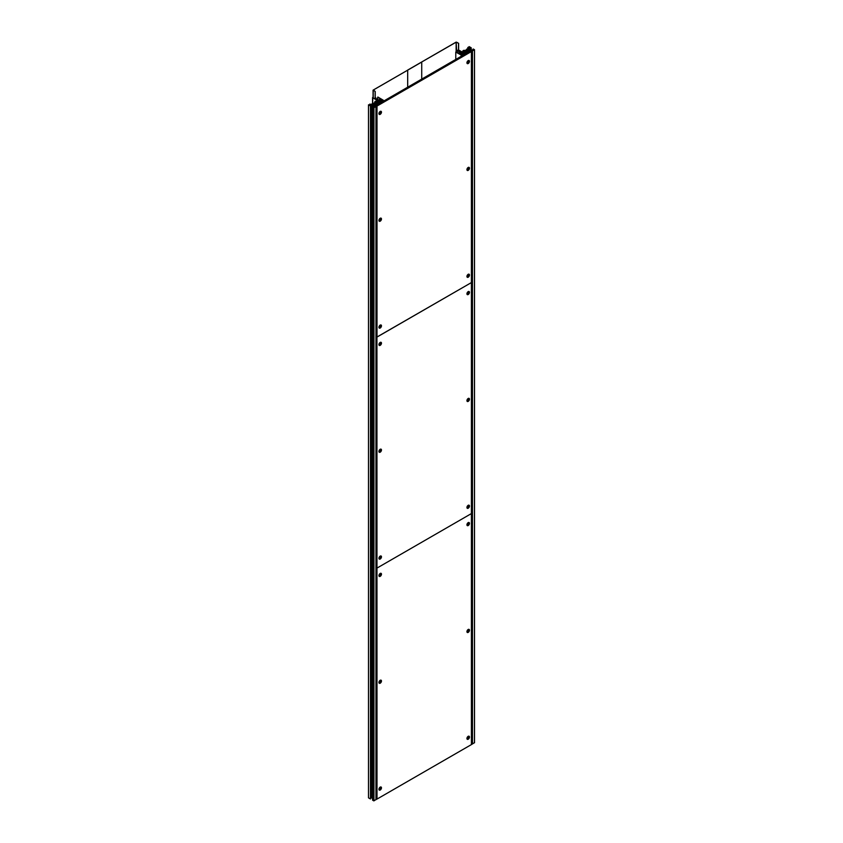 <?xml version="1.0" encoding="UTF-8"?>
<svg xmlns="http://www.w3.org/2000/svg" width="843" height="843" viewBox="0 0 843 843"><rect width="100%" height="100%" fill="white"/><g stroke="black" fill="none" stroke-linecap="round" stroke-linejoin="round"><path stroke-width="1.26" d="M380.204 325.103A1.781 1.033 -60 0 1 380.393 325.008A1.781 1.033 -60 0 1 381.468 325.946A1.781 1.033 -60 0 1 380.204 328.022A1.781 1.033 -60 0 1 378.96 327.505A1.781 1.033 -60 0 1 380.204 325.103A1.412 0.822 -60 0 1 380.604 325.156A1.412 0.822 -60 0 1 380.815 326.294A1.412 0.822 -60 0 1 379.898 327.537A1.412 0.822 -60 0 1 379.181 327.611A1.412 0.822 -60 0 1 378.939 327.295M378.939 327.253A1.412 0.822 120 0 0 379.202 327.137A1.412 0.822 120 0 0 380.172 325.124M375.156 105.312L373.407 104.384L372.933 104.753L376.178 106.545L376.937 106.081L376.02 105.501L470.405 50.98L471.406 51.56L377 106.06L376.178 104.89L375.156 105.312L376.431 104.658L374.861 103.763L375.778 103.246L378.507 103.995L375.451 101.919L376.958 101.613L379.455 103.057L381.984 100.875L380.003 99.737L380.91 99.221L383.333 100.233L377.885 97.04L380.33 98.937L379.002 99.737L380.983 100.875L379.856 101.529L375.915 98.894A1.064 0.611 0 0 0 375.915 98.03L375.209 97.619M466.948 276.441A1.412 0.822 120 0 0 467.201 276.335A1.412 0.822 120 0 0 468.171 274.312A1.781 1.033 -60 0 1 468.392 274.207A1.781 1.033 -60 0 1 469.467 275.134A1.781 1.033 -60 0 1 468.202 277.21A1.781 1.033 -60 0 1 466.959 276.694A1.781 1.033 -60 0 1 468.202 274.291A1.412 0.822 -60 0 1 468.603 274.344A1.412 0.822 -60 0 1 468.813 275.482A1.412 0.822 -60 0 1 467.897 276.725A1.412 0.822 -60 0 1 467.191 276.799A1.412 0.822 -60 0 1 466.948 276.483M466.948 169.601A1.412 0.822 120 0 0 467.201 169.496A1.412 0.822 120 0 0 468.171 167.472M378.939 220.413A1.412 0.822 120 0 0 379.202 220.297A1.412 0.822 120 0 0 380.172 218.284A1.781 1.033 -60 0 1 380.393 218.168A1.781 1.033 -60 0 1 381.468 219.106A1.781 1.033 -60 0 1 380.204 221.182A1.781 1.033 -60 0 1 378.96 220.655A1.781 1.033 -60 0 1 380.204 218.263A1.412 0.822 -60 0 1 380.604 218.316A1.412 0.822 -60 0 1 380.815 219.443A1.412 0.822 -60 0 1 379.898 220.697A1.412 0.822 -60 0 1 379.181 220.761A1.412 0.822 -60 0 1 378.939 220.444M466.948 62.761A1.412 0.822 120 0 0 467.201 62.645A1.412 0.822 120 0 0 468.171 60.633M378.939 113.563A1.412 0.822 120 0 0 379.202 113.457A1.412 0.822 120 0 0 380.172 111.445A1.781 1.033 -60 0 1 380.393 111.329A1.781 1.033 -60 0 1 381.468 112.256A1.781 1.033 -60 0 1 380.204 114.332A1.781 1.033 -60 0 1 378.96 113.816A1.781 1.033 -60 0 1 380.204 111.424A1.412 0.822 -60 0 1 380.604 111.476A1.412 0.822 -60 0 1 380.815 112.604A1.412 0.822 -60 0 1 379.898 113.858A1.412 0.822 -60 0 1 379.181 113.921A1.412 0.822 -60 0 1 378.939 113.605M376.01 799.554L377 799.09L376.937 337.031L471.406 282.574L471.406 51.56M377 799.09L471.406 744.59L471.406 513.577L377 568.077L471.406 513.577L471.406 282.574L377 337.074L377 106.06M468.202 167.451A1.781 1.033 -60 0 1 468.392 167.367A1.781 1.033 -60 0 1 469.467 168.294A1.781 1.033 -60 0 1 468.202 170.37A1.781 1.033 -60 0 1 466.959 169.854A1.781 1.033 -60 0 1 468.202 167.451A1.412 0.822 -60 0 1 468.603 167.504A1.412 0.822 -60 0 1 468.813 168.642A1.412 0.822 -60 0 1 467.897 169.886A1.412 0.822 -60 0 1 467.191 169.959A1.412 0.822 -60 0 1 466.948 169.643M468.202 60.612A1.781 1.033 -60 0 1 468.392 60.517A1.781 1.033 -60 0 1 469.467 61.455A1.781 1.033 -60 0 1 468.202 63.531A1.781 1.033 -60 0 1 466.959 63.014A1.781 1.033 -60 0 1 468.202 60.612A1.412 0.822 -60 0 1 468.603 60.664A1.412 0.822 -60 0 1 468.813 61.802A1.412 0.822 -60 0 1 467.897 63.046A1.412 0.822 -60 0 1 467.191 63.12A1.412 0.822 -60 0 1 466.948 62.803M375.209 98.157L375.24 98.863L372.595 97.64L380.088 102.119L379.455 102.488L377.453 101.329C375.325 100.918 374.545 101.329 375.124 102.572L370.825 104.437L369.814 104.047L369.729 104.953L368.486 104.817L370.467 105.955L370.962 105.67L370.225 105.238L371.531 104.49L372.574 105.09L375.082 106.597L372.595 107.187L373.702 107.83L376.01 106.597L372.153 104.29L373.913 103.773L373.607 104.269L374.577 104.142L375.124 104.985M374.861 103.763L375.778 103.246L375.778 104.29M374.735 102.814L374.735 101.982L375.03 102.751M372.848 97.493L372.595 103.415M370.962 105.67L370.467 798.985L368.486 797.836L368.486 104.817M372.195 797.899L370.962 797.836M375.957 799.554L373.955 800.85L372.595 800.207L372.595 107.187M369.792 104.311L369.792 104.911M370.467 798.985L370.467 105.955M371.531 104.49L371.531 797.51M372.416 105.491L372.416 798.511M372.912 106.998L372.912 105.491M373.87 107.293L373.87 106.049M373.902 106.144L373.902 107.282L373.902 106.144M373.164 104.532L373.164 103.657M374.577 104.142L374.577 104.985M377.833 103.858L377.833 104.437M379.455 112.14L379.455 113.278M379.455 218.98L379.455 220.118M379.455 325.82L379.455 326.958M379.455 343.143L379.455 344.281M379.455 449.993L379.455 451.121M379.455 556.833L379.455 557.971M379.455 574.157L379.455 575.295M379.455 680.996L379.455 682.135M379.455 787.836L379.455 788.974M381.984 102.035L381.984 100.875M380.91 99.221L380.91 100.264M379.002 101.044L379.002 99.737M375.42 98.178L375.42 98.747M421.721 79.094L421.721 62.055L373.28 90.022L375.209 91.423L373.07 90.169L373.07 97.619M373.07 90.169L421.721 62.055M375.209 98.852L375.209 91.423M375.135 98.8L375.135 91.465M380.204 787.12A1.781 1.033 -60 0 1 380.393 787.025A1.781 1.033 -60 0 1 381.468 787.963A1.781 1.033 -60 0 1 380.204 790.039A1.781 1.033 -60 0 1 378.96 789.512A1.781 1.033 -60 0 1 380.204 787.12A1.412 0.822 -60 0 1 380.604 787.172A1.412 0.822 -60 0 1 380.815 788.31A1.412 0.822 -60 0 1 379.898 789.554A1.412 0.822 -60 0 1 379.181 789.617A1.412 0.822 -60 0 1 378.939 789.311M378.939 789.269A1.412 0.822 120 0 0 379.202 789.153A1.412 0.822 120 0 0 380.172 787.141M466.948 738.457A1.412 0.822 120 0 0 467.201 738.352A1.412 0.822 120 0 0 468.171 736.329A1.781 1.033 -60 0 1 468.392 736.224A1.781 1.033 -60 0 1 469.467 737.151A1.781 1.033 -60 0 1 468.202 739.227A1.781 1.033 -60 0 1 466.959 738.71A1.781 1.033 -60 0 1 468.202 736.308A1.412 0.822 -60 0 1 468.603 736.36A1.412 0.822 -60 0 1 468.813 737.499A1.412 0.822 -60 0 1 467.897 738.742A1.412 0.822 -60 0 1 467.191 738.816A1.412 0.822 -60 0 1 466.948 738.5M466.948 631.618A1.412 0.822 120 0 0 467.201 631.512A1.412 0.822 120 0 0 468.171 629.489M378.939 682.43A1.412 0.822 120 0 0 379.202 682.314A1.412 0.822 120 0 0 380.172 680.301A1.781 1.033 -60 0 1 380.393 680.185A1.781 1.033 -60 0 1 381.468 681.123A1.781 1.033 -60 0 1 380.204 683.199A1.781 1.033 -60 0 1 378.96 682.672A1.781 1.033 -60 0 1 380.204 680.28A1.412 0.822 -60 0 1 380.604 680.333A1.412 0.822 -60 0 1 380.815 681.46A1.412 0.822 -60 0 1 379.898 682.714A1.412 0.822 -60 0 1 379.181 682.777A1.412 0.822 -60 0 1 378.939 682.461M466.948 524.778A1.412 0.822 120 0 0 467.201 524.662A1.412 0.822 120 0 0 468.171 522.649M378.939 575.579A1.412 0.822 120 0 0 379.202 575.474A1.412 0.822 120 0 0 380.172 573.461A1.781 1.033 -60 0 1 380.393 573.345A1.781 1.033 -60 0 1 381.468 574.273A1.781 1.033 -60 0 1 380.204 576.349A1.781 1.033 -60 0 1 378.96 575.832A1.781 1.033 -60 0 1 380.204 573.44A1.412 0.822 -60 0 1 380.604 573.493A1.412 0.822 -60 0 1 380.815 574.62A1.412 0.822 -60 0 1 379.898 575.874A1.412 0.822 -60 0 1 379.181 575.938A1.412 0.822 -60 0 1 378.939 575.621M468.202 629.468A1.781 1.033 -60 0 1 468.392 629.384A1.781 1.033 -60 0 1 469.467 630.311A1.781 1.033 -60 0 1 468.202 632.387A1.781 1.033 -60 0 1 466.959 631.871A1.781 1.033 -60 0 1 468.202 629.468A1.412 0.822 -60 0 1 468.603 629.521A1.412 0.822 -60 0 1 468.813 630.659A1.412 0.822 -60 0 1 467.897 631.902A1.412 0.822 -60 0 1 467.191 631.976A1.412 0.822 -60 0 1 466.948 631.66M468.202 522.628A1.781 1.033 -60 0 1 468.392 522.534A1.781 1.033 -60 0 1 469.467 523.471A1.781 1.033 -60 0 1 468.202 525.547A1.781 1.033 -60 0 1 466.959 525.031A1.781 1.033 -60 0 1 468.202 522.628A1.412 0.822 -60 0 1 468.603 522.681A1.412 0.822 -60 0 1 468.813 523.819A1.412 0.822 -60 0 1 467.897 525.063A1.412 0.822 -60 0 1 467.191 525.136A1.412 0.822 -60 0 1 466.948 524.82M474.461 742.683L471.406 744.548M458.624 50.359L457.001 50.232L457.486 50.938A1.064 0.611 0 0 0 458.992 50.938L463.555 53.204L462.428 53.857L460.457 52.719L458.929 53.457L455.778 52.066L461.427 55.185L459.551 53.815L460.457 53.299L462.428 54.437L466.211 52.972L463.703 51.528L464.23 50.664L467.707 52.403L467.96 51.676L466.527 50.854L469.909 50.696L467.486 49.821L468.202 48.789L472.206 50.959L474.461 49.8L473.344 49.01L472.849 49.305L473.587 49.726L472.333 50.454L468.676 48.399L471.216 47.788L469.245 46.65L468.74 46.934L469.477 47.356L467.907 47.408L468.582 47.998L465.368 50.475C463.207 50.137 462.48 50.591 463.207 51.823L465.21 52.972L464.577 53.341L458.624 50.022M462.744 52.319L462.744 51.17L463.207 52.572M466.822 49.01L466.59 49.853M467.907 47.408L467.865 48.409M466.527 50.854L467.422 50.327L467.422 51.37M463.703 51.528L464.23 50.664L464.23 51.834M468.74 46.934L468.74 47.566M471.216 47.788L471.216 49.663M470.721 48.072L470.721 49.379M469.983 47.651L469.983 48.894M472.849 49.305L472.849 50.158M468.676 50.506L468.676 49.811M468.982 51.233L468.982 51.802M464.872 52.203L464.872 50.759M462.428 54.437L462.428 55.585M460.457 54.331L460.457 53.299M455.778 52.066L455.778 59.431M456.621 42.192L458.55 43.309L456.052 42.15L407.612 70.117L456.126 42.192L456.632 50.443M407.685 70.159L407.685 87.198M458.55 43.309L458.55 50.728M458.624 43.267L458.624 50.696M380.204 559.025A1.781 1.033 -60 0 1 378.96 558.509A1.781 1.033 -60 0 1 380.204 556.106A1.412 0.822 -60 0 1 380.604 556.159A1.412 0.822 -60 0 1 380.815 557.297A1.412 0.822 -60 0 1 379.898 558.54A1.412 0.822 -60 0 1 379.181 558.614A1.412 0.822 -60 0 1 378.939 558.298A1.412 0.822 120 0 0 379.202 558.15A1.412 0.822 120 0 0 380.172 556.127A1.781 1.033 -60 0 1 380.393 556.022A1.781 1.033 -60 0 1 381.468 556.949A1.781 1.033 -60 0 1 380.204 559.025M466.948 507.454A1.412 0.822 120 0 0 467.201 507.338A1.412 0.822 120 0 0 468.171 505.326A1.781 1.033 -60 0 1 468.392 505.21A1.781 1.033 -60 0 1 469.467 506.148A1.781 1.033 -60 0 1 468.202 508.224A1.781 1.033 -60 0 1 466.959 507.697A1.781 1.033 -60 0 1 468.202 505.305A1.412 0.822 -60 0 1 468.603 505.357A1.412 0.822 -60 0 1 468.813 506.495A1.412 0.822 -60 0 1 467.897 507.739A1.412 0.822 -60 0 1 467.191 507.802A1.412 0.822 -60 0 1 466.948 507.497M467.201 400.499A1.412 0.822 120 0 0 468.171 398.486A1.781 1.033 -60 0 1 468.392 398.37A1.781 1.033 -60 0 1 469.467 399.308A1.781 1.033 -60 0 1 468.202 401.384A1.781 1.033 -60 0 1 466.959 400.857A1.781 1.033 -60 0 1 468.202 398.465A1.412 0.822 -60 0 1 468.603 398.518A1.412 0.822 -60 0 1 468.813 399.645A1.412 0.822 -60 0 1 467.897 400.899A1.412 0.822 -60 0 1 467.191 400.962A1.412 0.822 -60 0 1 466.948 400.646A1.412 0.822 120 0 0 467.201 400.499M378.939 451.416A1.412 0.822 120 0 0 379.202 451.311A1.412 0.822 120 0 0 380.172 449.287A1.781 1.033 -60 0 1 380.393 449.182A1.781 1.033 -60 0 1 381.468 450.109A1.781 1.033 -60 0 1 380.204 452.185A1.781 1.033 -60 0 1 378.96 451.669A1.781 1.033 -60 0 1 380.204 449.266A1.412 0.822 -60 0 1 380.604 449.319A1.412 0.822 -60 0 1 380.815 450.457A1.412 0.822 -60 0 1 379.898 451.7A1.412 0.822 -60 0 1 379.181 451.774A1.412 0.822 -60 0 1 378.939 451.458M467.201 293.659A1.412 0.822 120 0 0 468.171 291.646A1.781 1.033 -60 0 1 468.392 291.53A1.781 1.033 -60 0 1 469.467 292.458A1.781 1.033 -60 0 1 468.202 294.534A1.781 1.033 -60 0 1 466.959 294.017A1.781 1.033 -60 0 1 468.202 291.625A1.412 0.822 -60 0 1 468.603 291.678A1.412 0.822 -60 0 1 468.813 292.806A1.412 0.822 -60 0 1 467.897 294.059A1.412 0.822 -60 0 1 467.191 294.123A1.412 0.822 -60 0 1 466.948 293.807A1.412 0.822 120 0 0 467.201 293.659M378.939 344.576A1.412 0.822 120 0 0 379.202 344.46A1.412 0.822 120 0 0 380.172 342.448M380.204 342.427A1.781 1.033 -60 0 1 380.393 342.332A1.781 1.033 -60 0 1 381.468 343.27A1.781 1.033 -60 0 1 380.204 345.345A1.781 1.033 -60 0 1 378.96 344.829A1.781 1.033 -60 0 1 380.204 342.427A1.412 0.822 -60 0 1 380.604 342.479A1.412 0.822 -60 0 1 380.815 343.617A1.412 0.822 -60 0 1 379.898 344.861A1.412 0.822 -60 0 1 379.181 344.935A1.412 0.822 -60 0 1 378.939 344.618M376.937 106.081L376.937 799.101M468.508 49.716L469.129 49.21L472.259 51.044L469.351 51.044L469.351 51.592M468.508 49.568L470.141 50.538L469.351 51.044M372.216 798.405L372.216 105.375M374.239 106.155L374.239 107.082M374.366 107.008L374.366 106.186M373.702 107.83L373.702 800.85M373.955 800.85L373.955 107.83M375.957 106.671L375.957 799.691M377.2 104.068L377.2 104.795M377.453 104.648L377.453 104.068M376.958 103.057L376.958 101.613M382.912 100.38L382.912 101.497M383.154 101.36L383.154 100.38M383.28 100.306L383.28 101.286M377.759 100.317L377.759 97.398M373.207 97.693L373.207 90.349M474.461 49.8L474.461 742.82M472.459 743.979L472.459 50.959M468.455 49.684L468.455 48.789M468.202 48.789L468.202 49.653M467.96 737.52L467.96 736.487M467.96 630.68L467.96 629.647M467.96 523.84L467.96 522.808M467.96 506.517L467.96 505.473M467.96 399.677L467.96 398.634M467.96 292.837L467.96 291.794M467.96 275.503L467.96 274.47M467.96 168.663L467.96 167.631M467.96 61.824L467.96 60.791M467.707 61.023L467.707 62.203M467.707 167.862L467.707 169.043M467.707 274.702L467.707 275.893M467.707 292.026L467.707 293.216M467.707 398.876L467.707 400.056M467.707 505.716L467.707 506.896M467.707 523.039L467.707 524.22M467.707 629.879L467.707 631.059M467.707 736.719L467.707 737.91M464.103 54.626L464.103 53.52M464.008 53.52L464.008 54.679M461.553 55.111L461.553 56.091M461.427 56.165L461.427 55.185M461.184 55.185L461.184 56.312M459.551 53.235L459.551 50.896M459.056 50.896L459.056 53.478M458.992 53.478L458.992 50.938M457.486 50.938L457.486 52.624M456.126 42.192L456.126 51.939M375.683 106.366L375.683 105.765M376.031 106.545L376.031 799.564M376.178 799.564L376.178 106.545M376.905 106.123L376.905 799.143M472.228 51.086L472.228 744.106M471.511 744.527L471.511 51.507M372.543 103.447L372.543 97.577M372.195 105.354L372.195 798.374M376.01 799.628L376.01 106.597M383.333 101.255L383.333 100.233M377.653 100.254L377.653 97.261M376.231 99.432L376.231 98.462M467.812 47.524L467.812 48.441M474.514 49.726L474.514 742.757M468.013 51.75L468.013 52.371M468.013 60.749L468.013 61.718M468.013 167.588L468.013 168.558M468.013 274.428L468.013 275.408M468.013 291.752L468.013 292.732M468.013 398.591L468.013 399.571M468.013 505.442L468.013 506.411M468.013 522.765L468.013 523.735M468.013 629.605L468.013 630.575M468.013 736.445L468.013 737.425M461.606 55.037L461.606 56.059M471.269 50.464L471.269 51.012M472.259 51.044L472.259 744.063"/></g></svg>
